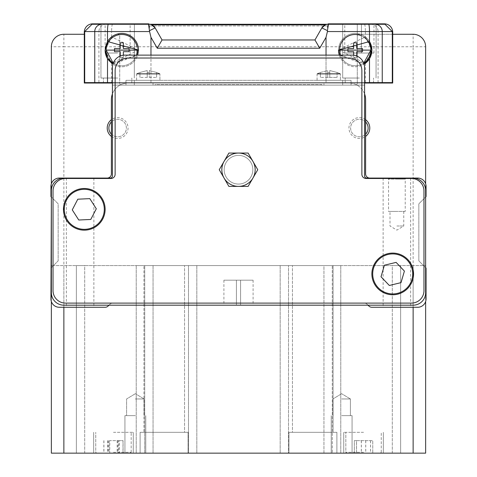 <?xml version="1.0" encoding="UTF-8"?>
<svg xmlns="http://www.w3.org/2000/svg" width="477" height="477" viewBox="0 0 477 477"><rect width="100%" height="100%" fill="white"/><g stroke="black" fill="none" stroke-linecap="round" stroke-linejoin="round"><path stroke-width="0.36" stroke-dasharray="2.38 1.79" d="M396.882 307.271L383.126 307.271L396.882 307.271M405.217 211.406L390.007 211.406L405.217 211.406L405.217 179.108L396.882 179.108L405.217 179.108L406.261 178.064L383.126 178.064L410.637 178.064L387.503 178.064L406.261 178.064L387.503 178.064L388.546 179.108L396.882 179.108L388.546 179.108L388.546 211.406L396.882 211.406L388.546 211.406M80.118 307.271L66.363 307.271L80.118 307.271M80.118 178.064L66.363 178.064L80.118 178.064M364.583 93.903A16.671 16.671 0 0 0 348.949 83.034A16.671 16.671 0 0 1 365.62 99.705L365.62 173.896A4.168 4.168 0 0 0 369.788 178.064L417.721 178.064A8.336 8.336 0 0 1 426.056 186.4L426.056 196.613L418.848 203.822L418.848 260.883L426.056 268.092L426.056 298.936A8.336 8.336 0 0 1 417.721 307.271L371.827 307.271A4.168 4.168 0 0 1 368.882 306.049L367.159 304.326A4.168 4.168 0 0 0 364.207 303.104L112.793 303.104A4.168 4.168 0 0 0 109.841 304.326L108.118 306.049A4.168 4.168 0 0 1 105.173 307.271L59.279 307.271A8.336 8.336 0 0 1 50.944 298.936L50.944 268.092L58.152 260.883L58.152 203.822L50.944 196.613L50.944 186.4A8.336 8.336 0 0 1 59.279 178.064L107.212 178.064A4.168 4.168 0 0 0 111.379 173.896L111.379 99.705A16.671 16.671 0 0 1 128.051 83.034L153.057 83.034L153.057 85.121L323.943 85.121L323.943 83.034L348.949 83.034L323.943 83.034L323.943 85.121L321.862 85.121L321.862 84.495L155.138 84.495L155.138 85.121L321.862 85.121L321.862 84.495L155.138 84.495L155.138 85.121L153.057 85.121L153.057 83.034L128.051 83.034A16.671 16.671 0 0 0 112.417 93.903M51.361 301.536L51.361 267.675L58.152 260.883L58.152 203.822L51.361 197.031L51.361 183.8L51.361 197.031M425.639 197.031L425.639 183.8L425.639 197.031L418.848 203.822L418.848 260.883L425.639 267.675L425.639 292.681A12.503 12.503 0 0 1 413.136 305.185L368.017 305.185L367.159 304.326A4.168 4.168 0 0 0 364.207 303.104L112.793 303.104A4.168 4.168 0 0 0 109.841 304.326L108.983 305.185L63.864 305.185L413.136 305.185A12.503 12.503 0 0 0 425.639 292.681L425.639 190.567A12.503 12.503 0 0 0 413.136 178.064L366.664 178.064A2.087 2.087 0 0 1 364.583 175.983L364.583 85.121L112.417 85.121L364.583 85.121L364.583 67.615A12.503 12.503 0 0 0 352.08 55.111L124.92 55.111A12.503 12.503 0 0 0 112.417 67.615L112.417 175.983A2.087 2.087 0 0 1 110.336 178.064L63.864 178.064A12.503 12.503 0 0 0 51.361 190.567L51.361 292.681A12.503 12.503 0 0 0 63.864 305.185A12.503 12.503 0 0 1 51.361 292.681L51.361 46.776A12.503 12.503 0 0 1 63.864 34.272A12.503 12.503 0 0 0 51.361 46.776L51.361 453.15L425.639 453.15L425.639 46.776A12.503 12.503 0 0 0 413.136 34.272L358.954 34.272A1.669 1.669 0 0 0 357.285 35.936A1.669 1.669 0 0 1 358.954 34.272L413.136 34.272A12.503 12.503 0 0 1 425.639 46.776L425.639 292.681A12.503 12.503 0 0 1 413.136 305.185L63.864 305.185A12.503 12.503 0 0 1 51.361 292.681L51.361 267.675M396.882 225.997L403.763 225.997L396.882 225.997M413.553 273.929A20.839 20.839 0 0 0 392.714 253.09A20.839 20.839 0 0 0 371.875 273.929A20.839 20.839 0 0 0 392.714 294.768A20.839 20.839 0 0 0 413.553 273.929M105.125 209.325A20.839 20.839 0 0 0 84.286 188.487A20.839 20.839 0 0 0 63.447 209.325A20.839 20.839 0 0 0 84.286 230.164A20.839 20.839 0 0 0 105.125 209.325M252.84 169.729A14.34 14.34 0 0 0 238.5 155.389A14.34 14.34 0 0 0 224.16 169.729A14.34 14.34 0 0 0 238.5 184.068A14.34 14.34 0 0 0 252.84 169.729A14.34 14.34 0 0 0 238.5 155.389A14.34 14.34 0 0 0 224.16 169.729A14.34 14.34 0 0 0 238.5 184.068A14.34 14.34 0 0 0 252.84 169.729M317.324 73.673L340.149 73.673L317.324 73.673A0.417 0.417 90.1 0 0 317.068 74.06L317.068 80.327L340.405 80.327L317.068 80.327L340.405 80.327L317.068 80.327L317.068 74.06L340.405 74.06L317.068 74.06L340.405 74.06L340.405 80.327L340.405 74.06L317.068 74.06A0.417 0.417 90.1 0 1 317.324 73.673L320.401 72.45L317.324 73.673M136.851 73.673L159.676 73.673L136.851 73.673A0.417 0.417 90.1 0 0 136.595 74.06L136.595 80.327L159.932 80.327L136.595 80.327L159.932 80.327L136.595 80.327L136.595 74.06L159.932 74.06L136.595 74.06L159.932 74.06L159.932 80.327L159.932 74.06L136.595 74.06A0.417 0.417 90.1 0 1 136.851 73.673L139.928 72.45L136.851 73.673M248.123 186.4L257.753 169.729L248.123 153.057L228.877 153.057L219.247 169.729L228.877 186.4L248.123 186.4M110.962 178.481L65.528 178.481A12.503 12.503 0 0 0 53.025 190.985L53.025 290.6A12.503 12.503 0 0 0 65.528 303.104L411.472 303.104A12.503 12.503 0 0 0 423.975 290.6L423.975 190.985A12.503 12.503 0 0 0 411.472 178.481L366.038 178.481A4.168 4.168 0 0 1 361.87 174.314L361.87 70.53A12.503 12.503 0 0 0 349.367 58.027L127.633 58.027A12.503 12.503 0 0 0 115.13 70.53L115.13 174.314A4.168 4.168 0 0 1 110.962 178.481M320.401 72.474L327.693 70.53L320.401 72.474L320.401 77.411L337.072 77.411L320.401 77.411L320.401 72.474L327.693 70.53L327.693 77.411L337.072 77.411L327.693 77.411L327.693 70.53L320.401 72.474L320.401 77.411L320.401 72.474M329.78 72.474L327.693 72.474L329.78 72.474L329.78 70.53L329.78 77.411L329.78 70.53L337.072 72.474L329.78 70.53L329.78 77.411L329.78 72.474L327.693 72.474L327.693 77.411L327.693 70.53L327.693 72.474L329.78 72.474L329.78 70.53L329.78 77.411L329.78 70.53L337.072 72.474L337.072 77.411L337.072 72.474L329.78 70.53L329.78 77.411L329.78 72.474M139.928 72.474L147.22 70.53L139.928 72.474L139.928 77.411L156.599 77.411L139.928 77.411L156.599 77.411L139.928 77.411L139.928 72.474L147.22 70.53L147.22 77.411L147.22 72.474L149.307 72.474L147.22 72.474L147.22 77.411L147.22 70.53L139.928 72.474L139.928 77.411L139.928 72.474M149.307 70.53L149.307 72.474L149.307 70.53L156.599 72.474L149.307 70.53L149.307 77.411L149.307 70.53L149.307 72.474L147.22 72.474L147.22 70.53L147.22 72.474L149.307 72.474L149.307 70.53L156.599 72.474L156.599 77.411L156.599 72.474L149.307 70.53L149.307 77.411L149.307 70.53M351.036 80.327L125.964 80.327L351.036 80.327L351.036 85.121L134.299 85.121L351.036 85.121L342.701 85.121L351.036 85.121L351.036 80.327L342.701 80.327L351.036 80.327L351.036 85.121L351.036 80.327M125.964 85.121L342.701 85.121L125.964 85.121L125.964 80.327L125.964 85.121L125.964 80.327L134.299 80.327L125.964 80.327L125.964 85.121M90.779 219.456L96.306 208.771L89.813 198.635L77.793 199.195L72.265 209.88L78.759 220.01L90.779 219.456M384.414 265.218L381.022 276.761L389.321 285.473L401.014 282.64L404.407 271.097L396.107 262.386L384.414 265.218M111.379 136.386A10.422 10.422 0 0 0 128.051 128.051A10.422 10.422 0 0 0 111.379 119.715M111.379 134.174A8.753 8.753 0 0 0 126.381 128.051A8.753 8.753 0 0 0 117.628 119.298A8.753 8.753 0 0 0 108.875 128.051A8.753 8.753 0 0 0 117.628 136.804A8.753 8.753 0 0 0 120.937 119.948A8.753 8.753 0 0 0 111.379 121.921M365.62 119.715A10.422 10.422 0 0 0 348.949 128.051A10.422 10.422 0 0 0 365.62 136.386M365.62 121.921A8.753 8.753 0 0 0 350.619 128.051A8.753 8.753 0 0 0 359.372 136.804A8.753 8.753 0 0 0 368.125 128.051A8.753 8.753 0 0 0 359.372 119.298A8.753 8.753 0 0 0 356.063 136.154A8.753 8.753 0 0 0 365.62 134.174M337.072 72.474L337.072 77.411L337.072 72.474M156.599 72.474L156.599 77.411L156.599 72.474M342.701 80.327L134.299 80.327L342.701 80.327L342.701 85.121L342.701 80.327M121.379 85.121L355.621 85.121A1.669 1.669 0 0 0 357.285 83.451L357.285 35.936L357.285 83.451A1.669 1.669 0 0 1 355.621 85.121L121.379 85.121A1.669 1.669 0 0 1 119.715 83.451A1.669 1.669 0 0 0 121.379 85.121M236.413 305.185L223.91 305.185L236.413 305.185L236.413 280.178L223.91 280.178L240.587 280.178L236.413 280.178L236.413 305.185M240.587 305.185L253.09 305.185L240.587 305.185L240.587 280.178L253.09 280.178L240.587 280.178L240.587 305.185M119.715 35.936L119.715 83.451L119.715 35.936A1.669 1.669 0 0 0 118.046 34.272A1.669 1.669 0 0 1 119.715 35.936M147.22 70.53L147.22 77.411L147.22 70.53M327.693 70.53L327.693 77.411L327.693 70.53M327.693 72.474L327.693 77.411L327.693 72.474M339.57 50.109L370.832 50.109L339.57 50.109A15.628 15.628 0 0 1 355.204 34.481A15.628 15.628 0 0 1 370.832 50.109A15.628 15.628 0 0 1 355.204 65.737A15.628 15.628 0 0 1 339.57 50.109A15.628 15.628 0 0 0 339.874 53.156M137.43 50.109A15.628 15.628 0 0 1 121.796 65.737A15.628 15.628 0 0 1 106.168 50.109L137.43 50.109L106.168 50.109A15.628 15.628 0 0 1 121.796 34.481A15.628 15.628 0 0 1 137.43 50.109A15.628 15.628 0 0 0 137.126 47.068M371.875 50.109L365.37 63.322L338.533 50.109A16.671 16.671 0 0 0 355.204 66.78A16.671 16.671 0 0 0 371.875 50.109A16.671 16.671 0 0 0 355.204 33.438A16.671 16.671 0 0 0 338.533 50.109L365.37 36.896L371.875 50.109M138.467 50.109L111.63 63.322L105.125 50.109A16.671 16.671 0 0 0 121.796 66.78A16.671 16.671 0 0 0 138.467 50.109A16.671 16.671 0 0 0 121.796 33.438A16.671 16.671 0 0 0 105.125 50.109L111.63 36.896L138.467 50.109A16.671 16.671 0 0 1 107.504 58.689M363.891 37.117A15.628 15.628 0 0 0 361.196 35.674M339.296 55.111L364.106 64.204A16.671 16.671 0 0 1 339.296 55.111M112.894 64.204L137.704 55.111M359.372 23.85L342.593 23.85L359.372 23.85M359.372 23.951L342.701 23.951L359.372 23.951M359.372 78.031L342.701 78.031L359.372 78.031M359.372 83.034L345.199 83.034L359.372 83.034M117.628 23.85L134.407 23.85L117.628 23.85M117.628 23.951L100.957 23.951L117.628 23.951M117.628 78.031L100.957 78.031L117.628 78.031M117.628 83.034L103.455 83.034L117.628 83.034M117.628 53.025L105.125 53.025L117.628 53.025M384.951 24.267L92.049 24.267L84.703 31.56L84.703 82.616L392.297 82.616L392.297 31.56L384.951 24.267L92.049 24.267M111.63 36.896L111.63 31.56L149.581 31.56L150.97 37.331L150.97 82.616L326.029 82.616L326.029 37.331L327.419 31.56L365.37 31.56L365.37 36.896M364.583 82.616L84.703 82.616L326.029 82.616L326.029 55.111M148.89 24.267L148.89 23.85L92.621 23.85A8.336 8.336 0 0 0 84.286 32.186L84.286 83.034L392.714 83.034L392.714 32.186A8.336 8.336 0 0 0 384.379 23.85L328.11 23.85L328.11 24.267L148.89 24.267L148.89 25.937L148.89 24.267M340.393 55.111L363.766 63.179A15.628 15.628 0 0 1 340.393 55.111M356.766 56.024L356.766 57.401L353.642 57.401L353.642 55.207M113.234 63.179L136.607 55.111A15.628 15.628 0 0 1 113.234 63.179M123.358 55.207L123.358 57.401L120.234 57.401L120.234 56.024L120.234 57.401L123.358 57.401L123.358 55.207M384.975 24.267L374.988 24.267M112.417 83.034L364.583 83.034M357.285 23.85L344.782 23.85L357.285 23.85L357.285 53.025L344.782 53.025L361.453 53.025L357.285 53.025L357.285 23.85M361.453 23.85L373.956 23.85L361.453 23.85L361.453 53.025L373.956 53.025L361.453 53.025L361.453 23.85M328.11 25.937L328.11 24.267L328.11 25.937L148.89 25.937L328.11 25.937M150.97 55.111L150.97 82.616L112.417 82.616M149.373 27.374L149.438 30.689L155.162 27.916L162.037 39.818L155.162 27.916L162.037 39.818L157.267 48.231L319.733 48.231L314.963 39.967L162.037 39.967M155.162 27.916A7.292 7.292 0 0 0 148.848 24.267A7.292 7.292 0 0 1 155.162 27.916L151.62 24.816A7.292 7.292 0 0 0 148.848 24.267A7.292 7.292 0 0 1 151.62 24.816L325.38 24.816L321.838 27.916L314.963 39.967M325.38 24.816A7.292 7.292 0 0 1 328.152 24.267A7.292 7.292 0 0 0 325.38 24.816M107.504 41.529A16.671 16.671 0 0 0 105.125 50.109M106.168 50.109A15.628 15.628 0 0 0 106.466 53.156M107.361 56.095A15.628 15.628 0 0 0 108.798 58.784M369.496 41.529A16.671 16.671 0 0 0 338.533 50.109M369.645 56.089A15.628 15.628 0 0 0 370.534 53.168M129.088 48.547L129.088 51.671L123.358 51.671L129.088 51.671L129.088 48.547L123.358 48.547L123.358 42.817L120.234 42.817L123.358 42.817L123.358 48.547L129.088 48.547L123.358 48.547L123.358 42.817L120.234 42.817L120.234 48.547L114.504 48.547L120.234 48.547L120.234 42.817M114.504 51.671L120.234 51.671L114.504 51.671L114.504 48.547L114.504 51.671L120.234 51.671L120.234 57.401L120.234 51.671M123.358 51.671L123.358 57.401L123.358 51.671L129.088 51.671L129.088 49.226M362.496 51.045L362.496 48.547L356.766 48.547L356.766 42.817L356.766 48.547L362.496 48.547L356.766 48.547L356.766 42.817L353.642 42.817L356.766 42.817M353.642 48.547L347.912 48.547L353.642 48.547L353.642 42.817L353.642 48.547L347.912 48.547L347.912 51.671L353.642 51.671L353.642 57.401L356.766 57.401L356.766 51.671L362.496 51.671L356.766 51.671L356.766 57.401L353.642 57.401L353.642 51.671L347.912 51.671L347.912 48.547M321.838 27.916A7.292 7.292 0 0 1 328.152 24.267A7.292 7.292 0 0 0 321.838 27.916L314.963 39.818L321.838 27.916L327.562 30.689L327.419 31.56M327.568 29.854L327.627 27.386M327.717 25.937L328.11 24.399M148.89 24.399L149.289 26.044M123.358 57.401L120.234 57.401L123.358 57.401M362.496 48.547L362.496 51.671L362.496 48.547M120.234 48.547L114.504 48.547M347.912 51.671L353.642 51.671L353.642 57.401L356.766 57.401L356.766 51.671L362.496 51.671M113.46 453.15L133.262 453.15L113.46 453.15M363.54 453.15L343.738 453.15L363.54 453.15M113.46 432.311L133.262 432.311L113.46 432.311M363.54 432.311L343.738 432.311L363.54 432.311M341.651 453.15L352.074 453.15L341.651 453.15M341.651 415.64L352.074 415.64L341.651 415.64M341.651 398.969L350.404 398.969L341.651 398.969M135.349 453.15L124.926 453.15L135.349 453.15M135.349 415.64L124.926 415.64L135.349 415.64M135.349 398.969L144.102 398.969L135.349 398.969M292.449 265.594L333.065 265.594L288.513 265.594L288.513 453.15L336.887 453.15L196.822 453.15L288.513 453.15L288.513 265.594L288.513 453.15L288.513 265.594L292.449 265.594L292.449 432.311L333.065 432.311L288.931 432.311L288.931 453.15L288.931 432.311L292.449 432.311L292.449 265.594M184.551 265.594L143.935 265.594L188.487 265.594L188.487 453.15L196.822 453.15L140.113 453.15L188.487 453.15L188.487 265.594L188.487 453.15L188.487 265.594L280.178 265.594L184.551 265.594L184.551 432.311L143.935 432.311L188.069 432.311L188.069 453.15L188.069 432.311L184.551 432.311L184.551 265.594M425.639 267.675L425.639 301.536M413.136 307.271L413.136 265.594L63.864 265.594L63.864 46.776L413.136 46.776L413.136 265.594L425.639 265.594L51.361 265.594L63.864 265.594L63.864 307.271M336.887 453.15L392.297 453.15L336.887 453.15L336.887 432.311L336.887 453.15M392.297 453.15L400.632 453.15L392.297 453.15L392.297 265.594L340.787 265.594L400.632 265.594L400.632 453.15L400.632 265.594L392.297 265.594L392.297 453.15M140.113 453.15L84.703 453.15L140.113 453.15L140.113 432.311L140.113 453.15M84.703 453.15L76.368 453.15L84.703 453.15L84.703 265.594L136.213 265.594L76.368 265.594L76.368 453.15L76.368 265.594L84.703 265.594L84.703 453.15M144.722 453.15L153.057 453.15L144.722 453.15L144.722 265.594L144.722 453.15M323.943 453.15L153.057 453.15L332.278 453.15L323.943 453.15L323.943 265.594L332.278 265.594L332.278 453.15L332.278 265.594L144.722 265.594L323.943 265.594L323.943 453.15M51.361 46.776A12.503 12.503 0 0 1 63.864 34.272A12.503 12.503 0 0 0 51.361 46.776L63.864 46.776L63.864 34.272M413.136 34.272A12.503 12.503 0 0 1 425.639 46.776A12.503 12.503 0 0 0 413.136 34.272L413.136 46.776L425.639 46.776M136.213 265.594L143.935 265.594L136.213 265.594L136.213 453.15L136.213 265.594M280.178 265.594L288.513 265.594L280.178 265.594L280.178 453.15L280.178 265.594M333.065 265.594L340.787 265.594L333.065 265.594L333.065 432.311L336.887 432.311L333.065 432.311L333.065 265.594M143.935 432.311L140.113 432.311L143.935 432.311L143.935 265.594L143.935 432.311M336.887 432.311L288.931 432.311L336.887 432.311M140.113 432.311L188.069 432.311L140.113 432.311M123.072 453.15L103.849 453.15L123.072 453.15L123.072 440.647L118.69 440.647L118.69 453.15M356.54 440.647L372.758 440.647L354.316 440.647L354.328 453.15L372.758 453.15L354.316 453.15L372.752 453.15L354.328 453.15L354.316 440.647L356.54 440.647L356.54 453.15M361.316 440.647L361.316 453.15M370.54 440.647L370.54 453.15M356.51 440.647L372.752 440.647L372.758 453.15L372.752 440.647L356.51 440.647L356.51 453.15M365.758 440.647L365.758 453.15M118.69 440.647L123.072 440.647M117.843 440.647L117.843 453.15M108.231 440.647L108.231 453.15M103.849 440.647L103.849 453.15M109.078 440.647L109.078 453.15M109.77 453.15L123.006 453.15L103.914 453.15L109.77 453.15L109.77 440.647L119.316 440.647L119.316 453.15M365.722 440.647L365.722 453.15M370.563 440.647L370.563 453.15M361.357 440.647L361.357 453.15M119.316 440.647L109.77 440.647M103.914 440.647L103.914 453.15M107.611 440.647L107.611 453.15M117.151 440.647L117.151 453.15M123.006 440.647L123.006 453.15M340.149 73.673A0.417 0.417 -90.2 0 1 340.405 74.06A0.417 0.417 -90.2 0 0 340.149 73.673L337.072 72.45L340.149 73.673M159.676 73.673A0.417 0.417 -90.2 0 1 159.932 74.06A0.417 0.417 -90.2 0 0 159.676 73.673L156.599 72.45L159.676 73.673M134.299 80.327L134.299 85.121L134.299 80.327M319.733 48.231L326.029 37.331M150.97 37.331L157.267 48.231M378.076 82.616L378.076 31.56L392.297 31.56M84.703 31.56L98.924 31.56L98.924 82.616M111.63 82.616L111.63 63.322M365.37 63.322L365.37 82.616M364.482 24.267A7.292 0.888 90 0 1 365.37 31.56L378.076 31.56A7.292 7.238 -90 0 0 370.832 24.267M106.168 24.267A7.292 7.238 90 0 0 98.924 31.56L111.63 31.56A7.292 0.888 -90 0 1 112.518 24.267M113.46 452.315L131.175 452.315L113.46 452.315M363.54 452.315L345.825 452.315L363.54 452.315M413.136 265.594L413.136 453.15M63.864 453.15L63.864 265.594M153.057 265.594L153.057 453.15L153.057 265.594M340.787 453.15L340.787 265.594L340.787 453.15M196.822 265.594L196.822 453.15L196.822 265.594M383.126 178.064L383.126 307.271M66.363 178.064L66.363 307.271M93.874 178.064L93.874 307.271M410.637 178.064L410.637 307.271M403.763 211.406L403.763 225.997L396.882 230.129L390.007 225.997L390.007 211.406M223.91 280.178L223.91 305.185M253.09 280.178L253.09 305.185M342.701 23.951L342.701 78.031L342.701 23.951M345.199 83.034L345.199 78.031L345.199 83.034M100.957 23.951L100.957 78.031L100.957 23.951M103.455 83.034L103.455 78.031L103.455 83.034M105.125 53.025L105.125 23.85M344.782 53.025L344.782 23.85M373.956 53.025L373.956 23.85M130.132 53.025L130.132 23.85M373.545 83.034L373.545 78.031L373.545 83.034M376.043 78.031L376.144 23.85L376.043 78.031M131.801 83.034L131.801 78.031L131.801 83.034M134.299 78.031L134.407 23.85L134.299 78.031M95.746 452.315L96.581 453.15L95.746 452.315L95.746 432.311L95.746 452.315M345.825 452.315L346.66 453.15L345.825 452.315L345.825 432.311L345.825 452.315M133.262 432.311L133.262 453.15L133.262 432.311M383.335 432.311L383.335 453.15L383.335 432.311M352.074 415.64L352.074 453.15L352.074 415.64M350.404 398.969L350.404 415.64L350.404 398.969L341.651 393.71L350.404 398.969M145.765 415.64L145.765 453.15L145.765 415.64M144.102 398.969L144.102 415.64L144.102 398.969L135.349 393.71L144.102 398.969M135.349 393.71L126.596 398.969L126.596 415.64L126.596 398.969L135.349 393.71M124.926 415.64L124.926 453.15L124.926 415.64M341.651 393.71L332.898 398.969L332.898 415.64L332.898 398.969L341.651 393.71M331.235 415.64L331.235 453.15L331.235 415.64M343.738 432.311L343.738 453.15L343.738 432.311M93.665 432.311L93.665 453.15L93.665 432.311M131.175 452.315L131.175 432.311L131.175 452.315L130.34 453.15L131.175 452.315M381.254 452.315L381.254 432.311L381.254 452.315L380.419 453.15L381.254 452.315"/><path stroke-width="0.72" d="M112.417 93.903A16.671 16.671 0 0 0 111.379 99.705L111.379 173.896A4.168 4.168 0 0 1 107.212 178.064L59.279 178.064A8.336 8.336 0 0 0 50.944 186.4L50.944 196.613L51.361 197.031L50.944 298.936A8.336 8.336 0 0 0 59.279 307.271L105.173 307.271A4.168 4.168 0 0 0 108.118 306.049L108.983 305.185L368.017 305.185L368.882 306.049A4.168 4.168 0 0 0 371.827 307.271L417.721 307.271A8.336 8.336 0 0 0 426.056 298.936L426.056 268.092L425.639 267.675L425.639 197.031L426.056 196.613L426.056 186.4A8.336 8.336 0 0 0 417.721 178.064L406.261 178.064M387.503 178.064L369.788 178.064A4.168 4.168 0 0 1 365.62 173.896L365.62 99.705A16.671 16.671 0 0 0 364.583 93.903M63.447 209.325A20.839 20.839 0 0 1 84.286 188.487A20.839 20.839 0 0 1 105.125 209.325A20.839 20.839 0 0 1 84.286 230.164A20.839 20.839 0 0 1 63.447 209.325A20.839 20.839 0 0 0 84.286 230.164A20.839 20.839 0 0 0 105.125 209.325M371.875 273.929A20.839 20.839 0 0 1 392.714 253.09A20.839 20.839 0 0 1 413.553 273.929A20.839 20.839 0 0 1 392.714 294.768A20.839 20.839 0 0 1 371.875 273.929A20.839 20.839 0 0 0 392.714 294.768A20.839 20.839 0 0 0 413.553 273.929M221.835 169.729A16.665 16.665 0 0 1 238.5 153.063A16.665 16.665 0 0 1 255.165 169.729A16.665 16.665 0 0 1 238.5 186.394A16.665 16.665 0 0 1 221.835 169.729M257.753 169.729L248.123 153.057L228.877 153.057L219.247 169.729L228.877 186.4L248.123 186.4L257.753 169.729M349.367 58.027L127.633 58.027A12.503 12.503 0 0 0 115.13 70.53L115.13 174.314A4.168 4.168 0 0 1 110.962 178.481L65.528 178.481A12.503 12.503 0 0 0 53.025 190.985L53.025 290.6A12.503 12.503 0 0 0 65.528 303.104L411.472 303.104A12.503 12.503 0 0 0 423.975 290.6L423.975 190.985A12.503 12.503 0 0 0 411.472 178.481L366.038 178.481A4.168 4.168 0 0 1 361.87 174.314L361.87 70.53A12.503 12.503 0 0 0 349.367 58.027M364.583 67.615A12.503 12.503 0 0 0 352.08 55.111L124.92 55.111A12.503 12.503 0 0 0 112.417 67.615L112.417 175.983A2.087 2.087 0 0 1 110.336 178.064L63.864 178.064A12.503 12.503 0 0 0 51.361 190.567L51.361 292.681A12.503 12.503 0 0 0 63.864 305.185L413.136 305.185A12.503 12.503 0 0 0 425.639 292.681L425.639 190.567A12.503 12.503 0 0 0 413.136 178.064L366.664 178.064A2.087 2.087 0 0 1 364.583 175.983L364.583 67.615M90.779 219.456L96.306 208.771L89.813 198.635L77.793 199.195L72.265 209.88L78.759 220.01L90.779 219.456M384.414 265.218L381.022 276.761L389.321 285.473L401.014 282.64L404.407 271.097L396.107 262.386L384.414 265.218M111.379 119.715A10.422 10.422 0 0 0 111.379 136.386M111.379 121.921A8.753 8.753 0 0 0 111.379 134.174M365.62 136.386A10.422 10.422 0 0 0 365.62 119.715M365.62 134.174A8.753 8.753 0 0 0 365.62 121.921M63.864 34.272L84.286 34.272L63.864 34.272A12.503 12.503 0 0 0 51.361 46.776L51.361 183.8L51.361 46.776M425.639 46.776L425.639 183.8L425.639 46.776A12.503 12.503 0 0 0 413.136 34.272L392.714 34.272L413.136 34.272M369.645 56.089A15.628 15.628 0 0 1 363.766 63.179L370.832 50.109L339.57 50.109L340.393 55.111A15.628 15.628 0 0 1 339.874 53.156M370.534 53.168A15.628 15.628 0 0 0 363.891 37.117M361.196 35.674A15.628 15.628 0 0 0 339.57 50.109M137.43 50.109A15.628 15.628 0 0 1 136.607 55.111L137.43 50.109L106.168 50.109L113.234 63.179A15.628 15.628 0 0 1 108.798 58.784M137.126 47.068A15.628 15.628 0 0 0 106.168 50.109M338.533 50.109L339.296 55.111A16.671 16.671 0 0 1 338.533 50.109L369.496 41.529L371.875 50.109L369.496 58.689L364.106 64.204A16.671 16.671 0 0 0 369.496 41.529L369.496 31.56L327.419 31.56L326.029 37.331L319.733 48.231L157.267 48.231L162.037 39.967L314.963 39.967L321.838 27.916L325.38 24.816L151.62 24.816L155.162 27.916L162.037 39.967M112.417 82.616L107.504 82.616L107.504 58.689L105.125 50.109A16.671 16.671 0 0 0 107.504 58.689L112.894 64.204M137.704 55.111L138.467 50.109L107.504 41.529L105.125 50.109M353.642 55.207L353.642 51.671L347.912 51.671L347.912 48.547L353.642 48.547L353.642 42.817L356.766 42.817L356.766 48.547L362.496 48.547L362.496 51.671L356.766 51.671L356.766 56.024M120.234 51.671L120.234 56.024L120.234 51.671L114.504 51.671L114.504 48.547L120.234 48.547L120.234 42.817L123.358 42.817L123.358 48.547L129.088 48.547L129.088 51.671L123.358 51.671L123.358 55.207L123.358 51.671M157.267 48.231L150.97 37.331L149.581 31.56L84.703 31.56L92.025 24.267L384.975 24.267L392.297 31.56L382.25 31.56L382.25 82.616L364.583 82.616M107.504 82.616L84.703 82.616L84.703 31.56M368.608 24.267A7.292 0.888 -90 0 1 369.496 31.56L382.25 31.56A7.292 7.268 -90 0 0 374.988 24.267L328.11 24.267L328.11 23.85L384.379 23.85A8.336 8.336 0 0 1 392.714 32.186L392.714 83.034L364.583 83.034M382.25 82.616L392.297 82.616L392.297 31.56M112.417 83.034L84.286 83.034L84.286 32.186A8.336 8.336 0 0 1 92.621 23.85L148.89 23.85L148.89 24.267L92.025 24.267M150.97 37.331L150.97 55.111M326.029 55.111L326.029 37.331M327.419 31.56L327.562 30.689L321.838 27.916A7.292 7.292 0 0 1 328.152 24.267A7.292 7.292 0 0 0 321.838 27.916M314.963 39.967L319.733 48.231M155.162 27.916A7.292 7.292 0 0 0 148.848 24.267A7.292 7.292 0 0 1 155.162 27.916L149.438 30.689L149.581 31.56L148.544 24.267L148.89 24.399M328.456 24.267L327.568 29.854M138.467 50.109A16.671 16.671 0 0 0 107.504 41.529L107.504 31.56A7.292 0.888 90 0 1 108.392 24.267M106.466 53.156A15.628 15.628 0 0 0 107.361 56.095M120.234 42.817L120.234 48.547M114.504 48.547L114.504 51.671M129.088 49.226L129.088 48.547M356.766 42.817L353.642 42.817L353.642 48.547M347.912 48.547L347.912 51.671M362.496 51.671L362.496 51.045M327.627 27.386L327.717 25.937M149.289 26.044L149.373 27.374M425.639 267.675L425.639 197.031M51.361 197.031L51.361 267.675M425.639 301.536L425.639 453.15L51.361 453.15L51.361 301.536M104.29 209.325A20.004 20.004 0 0 0 84.286 189.315A20.004 20.004 0 0 0 64.282 209.325A20.004 20.004 0 0 0 84.286 229.33A20.004 20.004 0 0 0 104.29 209.325M412.718 273.929A20.004 20.004 0 0 0 392.714 253.919A20.004 20.004 0 0 0 372.71 273.929A20.004 20.004 0 0 0 392.714 293.933A20.004 20.004 0 0 0 412.718 273.929M369.496 82.616L369.496 58.689M94.75 82.616L94.75 31.56A7.292 7.268 90 0 1 102.012 24.267M413.136 453.15L413.136 307.271M63.864 307.271L63.864 453.15"/></g></svg>
